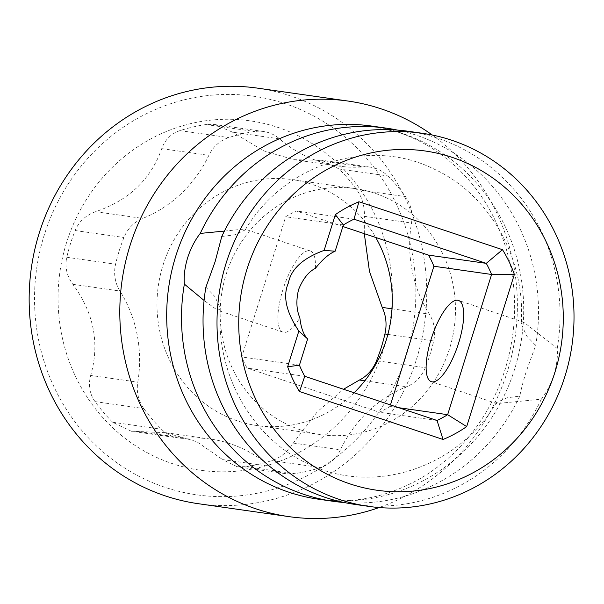 <?xml version="1.0" encoding="UTF-8"?>
<svg xmlns="http://www.w3.org/2000/svg" width="604" height="604" viewBox="0 0 604 604"><rect width="100%" height="100%" fill="white"/><g stroke="black" fill="none" stroke-linecap="round" stroke-linejoin="round"><path stroke-width="0.45" stroke-dasharray="3.02 2.27" d="M224.424 231.075L244.696 229.037L245.179 229.943L234.737 234.797L221.781 236.489M315.348 268.402A42.831 13.673 -71.5 0 0 310.237 250.924A42.831 13.673 -71.5 0 0 282.936 289.595A42.831 13.673 -71.5 0 0 283.102 332.177A42.831 13.673 -71.5 0 0 299.856 317.817M553.928 374.827C556.767 365.458 557.862 356.677 557.205 348.5L524.008 322.309L521.207 323.661L526.612 335.967L535.673 345.428L526.462 370.909C523.472 380.293 521.252 388.689 519.787 396.111L506.748 397.832L496.39 402.657L496.873 403.563L541.32 399.184C546.711 392.268 550.908 384.152 553.928 374.827M397.356 130.079A188.463 178.301 -81.9 0 1 416.292 135.198A188.463 178.301 -81.9 0 1 535.673 345.428M408.168 131.264A188.463 178.301 -81.9 0 1 437.825 138.271A188.463 178.301 -81.9 0 1 557.205 348.5M205.896 287.172L215.016 296.707L220.369 308.946L217.561 310.29L204.084 300.467M519.787 396.111A188.463 178.301 -81.9 0 1 344.22 502.528M541.32 399.184A188.463 178.301 -81.9 0 1 354.933 504.408M432.268 135.017A209.875 198.565 -81.9 0 1 507.254 371.853A209.875 198.565 -81.9 0 1 379.123 507.541M257.583 88.146A209.875 198.565 -81.9 0 1 416.601 358.919A209.875 198.565 -81.9 0 1 198.301 503.698M406.152 355.96A201.313 190.456 -81.9 0 1 165.088 487.337A201.313 190.456 -81.9 0 1 44.235 235.107A201.313 190.456 -81.9 0 1 285.307 103.722A201.313 190.456 -81.9 0 1 406.152 355.96M66.568 242.559A176.466 166.953 98.1 0 0 172.502 463.668A176.466 166.953 98.1 0 0 383.819 348.5A176.466 166.953 98.1 0 0 277.885 127.391A176.466 166.953 98.1 0 0 66.568 242.559M285.737 473.664A34.269 32.42 -81.9 0 1 269.716 466.303A126.787 119.947 98.1 0 0 210.441 439.07A126.787 119.947 98.1 0 0 185.738 438.262A34.269 32.42 -81.9 0 1 179.063 438.043A34.269 32.42 -81.9 0 1 161.472 429.225A172.872 163.548 -81.9 0 1 143.82 408.568A34.269 32.42 -81.9 0 1 137.787 382.143A126.787 119.947 98.1 0 0 119.954 291.037A34.269 32.42 -81.9 0 1 115.575 264.227A172.872 163.548 -81.9 0 1 123.948 237.5A34.269 32.42 -81.9 0 1 142.71 218.422A126.787 119.947 98.1 0 0 208.856 155.356A34.269 32.42 -81.9 0 1 228.742 137.591A172.872 163.548 -81.9 0 1 254.767 131.521A34.269 32.42 -81.9 0 1 263.548 131.506A34.269 32.42 -81.9 0 1 279.569 138.867A126.787 119.947 98.1 0 0 338.844 166.1A126.787 119.947 98.1 0 0 363.54 166.908A34.269 32.42 -81.9 0 1 370.222 167.127A34.269 32.42 -81.9 0 1 387.813 175.945A172.872 163.548 -81.9 0 1 405.458 196.602A34.269 32.42 -81.9 0 1 411.49 223.027A126.787 119.947 98.1 0 0 429.323 314.133A34.269 32.42 -81.9 0 1 433.71 340.943A172.872 163.548 -81.9 0 1 425.337 367.67A34.269 32.42 -81.9 0 1 406.567 386.749A126.787 119.947 98.1 0 0 340.422 449.814A34.269 32.42 -81.9 0 1 320.543 467.579A172.872 163.548 -81.9 0 1 294.518 473.649A34.269 32.42 -81.9 0 1 285.737 473.664L237.146 466.733L245.737 466.696A172.872 163.548 -81.9 0 0 271.762 460.626C280.467 457.749 287.647 451.898 293.302 443.087L317.304 411.792L343.533 389.248M237.146 466.733L222.597 459.584L269.716 466.303M179.063 438.043L131.227 431.218L165.602 432.675L196.73 441.66L222.597 459.584M131.227 431.218L112.691 422.264A172.872 163.548 -81.9 0 1 95.039 401.615C89.596 393.967 88.139 385.239 90.668 375.424L137.787 382.143M263.548 131.506L214.948 124.567L205.987 124.56A172.872 163.548 -81.9 0 0 179.962 130.63C171.249 133.507 165.171 139.509 161.736 148.637C150.879 179.365 128.826 200.385 95.591 211.702C85.602 215.364 78.799 221.645 75.168 230.547A172.872 163.548 -81.9 0 0 70.464 243.737A172.872 163.548 -81.9 0 0 66.795 257.274C64.681 266.628 66.689 275.643 72.835 284.318C93.937 313.038 99.879 343.404 90.668 375.424M214.948 124.567L232.442 132.14L279.569 138.867M370.222 167.127L322.377 160.302L293.997 159.698L263.729 150.841L232.442 132.14M322.377 160.302L339.033 168.984A172.872 163.548 -81.9 0 1 356.677 189.641C362.121 197.289 364.688 206.175 364.371 216.3L411.49 223.027M364.31 233.665L364.371 216.3M354.103 392.781A124.213 117.516 -81.9 0 1 257.1 425.556A124.213 117.516 -81.9 0 1 237.553 420.935A124.213 117.516 -81.9 0 1 160.226 275.545A124.213 117.516 -81.9 0 1 292.185 179.614A124.213 117.516 -81.9 0 1 311.732 184.235A124.213 117.516 -81.9 0 1 375.748 237.478M300.732 429.95A124.213 117.516 -81.9 0 1 223.404 284.559A124.213 117.516 -81.9 0 1 355.363 188.629A124.213 117.516 -81.9 0 1 374.91 193.25A124.213 117.516 -81.9 0 1 452.237 338.64A124.213 117.516 -81.9 0 1 320.279 434.57A124.213 117.516 -81.9 0 1 300.732 429.95M342.883 226.508L296.3 210.955A110.509 104.552 98.1 0 0 285.677 216.745L241.736 356.949A110.509 104.552 98.1 0 0 247.066 368.07L379.342 412.245A110.509 104.552 98.1 0 0 389.973 406.454L390.448 404.922M304.756 376.3L247.066 368.07M299.425 365.178L241.736 356.949M437.032 420.475L379.342 412.245M398.814 407.715L389.973 406.454M353.989 219.184L296.3 210.955M343.359 224.975L285.677 216.745M401.464 133.084A188.463 178.301 98.1 0 0 371.807 126.077L398.353 132.352C424.514 141.026 447.647 156.527 467.753 178.852C485.103 198.414 497.938 221.781 506.243 248.954C517.794 288.599 517.424 328.757 505.118 369.414C494.872 401.26 478.678 428.274 456.541 450.448C445.208 461.735 432.993 471.165 419.886 478.753C386.824 497.311 353.053 504.136 318.572 499.221A188.463 178.301 -81.9 0 0 514.6 369.218A188.463 178.301 -81.9 0 0 401.464 133.084M66.795 257.274L115.575 264.227M75.168 230.547L123.948 237.5M72.835 284.318L119.954 291.037M95.039 401.615L143.82 408.568M112.691 422.264L161.472 429.225M138.618 431.543L185.738 438.262M245.737 466.696L294.518 473.649M271.762 460.626L320.543 467.579M293.302 443.087L340.422 449.814M364.824 380.792L406.567 386.749M377.643 360.867L425.337 367.67M387.881 334.405L433.71 340.943M392.041 308.81L429.323 314.133M356.677 189.641L405.458 196.602M339.033 168.984L387.813 175.945M316.421 160.181L363.54 166.908M205.987 124.56L254.767 131.521M179.962 130.63L228.742 137.591M161.736 148.637L208.856 155.356M95.591 211.702L142.71 218.422M310.237 250.924L244.696 229.037M524.008 322.309L458.466 300.422M283.102 332.177L217.561 310.29M496.873 403.563L431.339 381.675M496.39 402.657C456.964 469.293 371.717 495.839 307.149 463.366C252.321 438.232 215.62 374.125 220.362 308.946M245.179 229.943C284.612 163.314 369.859 136.761 434.419 169.241C489.255 194.367 525.948 258.474 521.207 323.661M210.441 439.07L165.602 432.675M338.844 166.1L293.997 159.698M355.363 188.629L292.185 179.614M320.279 434.57L257.1 425.556"/><path stroke-width="0.91" d="M349.844 483.849A171.332 162.091 98.1 0 0 555.008 372.041A171.332 162.091 98.1 0 0 452.162 157.372A171.332 162.091 98.1 0 0 246.998 269.188A171.332 162.091 98.1 0 0 349.844 483.849M298.844 331.06C286.092 311.951 282.604 295.93 288.387 283.004C291.037 269.037 302.951 258.165 324.129 250.381L335.326 214.647A127.64 120.762 -81.9 0 1 358.965 201.759L502.505 249.694A127.64 120.762 -81.9 0 1 514.359 274.427L466.681 426.575A127.64 120.762 -81.9 0 1 443.042 439.463L299.501 391.528A127.64 120.762 -81.9 0 1 287.647 366.794L298.844 331.06L307.647 338.935C303.578 334.85 300.981 327.813 299.856 317.817C296.405 309.776 295.975 300.354 298.58 289.565C303.057 278.701 308.652 271.641 315.348 268.402C322.37 259.569 328.961 253.846 335.137 251.219L324.129 250.381M344.22 502.528A188.463 178.301 -81.9 0 1 333.4 501.335A188.463 178.301 -81.9 0 1 303.752 494.329A188.463 178.301 -81.9 0 1 184.363 284.106C183.707 275.975 184.801 267.202 187.64 257.772C190.66 248.448 194.866 240.332 200.249 233.416L224.424 231.075M422.128 133.257L408.168 131.264A188.463 178.301 -81.9 0 0 221.781 236.489L215.115 261.691L205.896 287.172A188.463 178.301 -81.9 0 0 325.277 497.402A188.463 178.301 -81.9 0 0 354.933 504.408L368.893 506.401A188.463 178.301 98.1 0 0 569.104 360.852A188.463 178.301 98.1 0 0 451.784 140.264A188.463 178.301 98.1 0 0 422.128 133.257A188.463 178.301 98.1 0 0 221.917 278.799A188.463 178.301 98.1 0 0 339.237 499.395A188.463 178.301 98.1 0 0 368.893 506.401M458.64 343.012A42.831 13.673 -71.5 0 0 458.466 300.422A42.831 13.673 -71.5 0 0 431.165 339.093A42.831 13.673 -71.5 0 0 431.339 381.675A42.831 13.673 -71.5 0 0 458.64 343.012M200.249 233.416A188.463 178.301 -81.9 0 1 386.636 128.191A188.463 178.301 -81.9 0 1 397.356 130.079M204.084 300.467L184.363 284.106M379.123 507.541A209.875 198.565 -81.9 0 1 288.954 516.631A209.875 198.565 -81.9 0 1 129.935 245.858A209.875 198.565 -81.9 0 1 348.236 101.079A209.875 198.565 -81.9 0 1 381.26 108.886A209.875 198.565 -81.9 0 1 432.268 135.017M288.954 516.631L198.301 503.698A209.875 198.565 -81.9 0 1 39.283 232.925A209.875 198.565 -81.9 0 1 257.583 88.146L348.236 101.079M364.31 233.665L369.467 271.392L382.204 307.406C386.13 315.771 387.036 324.627 384.929 333.982A172.872 163.548 -81.9 0 1 381.252 347.519A172.872 163.548 -81.9 0 1 376.556 360.709C372.925 369.603 367.217 376.043 359.448 380.022L364.824 380.792M343.533 389.248L359.448 380.022M375.748 237.478A124.213 117.516 -81.9 0 1 354.103 392.781M390.448 404.922L433.906 266.243A110.509 104.552 98.1 0 0 428.576 255.122L342.883 226.508M335.137 251.219L343.359 224.975A110.509 104.552 -81.9 0 1 353.989 219.184L486.265 263.352A110.509 104.552 -81.9 0 1 491.596 274.473L447.655 414.684A110.509 104.552 -81.9 0 1 437.032 420.475L304.756 376.3A110.509 104.552 -81.9 0 1 299.425 365.178L307.647 338.935M466.681 426.575L447.655 414.684L398.814 407.715M514.359 274.427L491.596 274.473L433.906 266.243M502.505 249.694L486.265 263.352L428.576 255.122M299.425 365.178L287.647 366.794M343.359 224.975L335.326 214.647M304.756 376.3L299.501 391.528M437.032 420.475L443.042 439.463M353.989 219.184L358.965 201.759M386.636 128.191L371.807 126.077A188.463 178.301 98.1 0 0 171.596 271.626A188.463 178.301 98.1 0 0 288.916 492.215A188.463 178.301 -81.9 0 0 318.572 499.221L333.4 501.335M376.556 360.709L377.643 360.867M384.929 333.982L387.881 334.405M382.204 307.406L392.041 308.81"/></g></svg>
